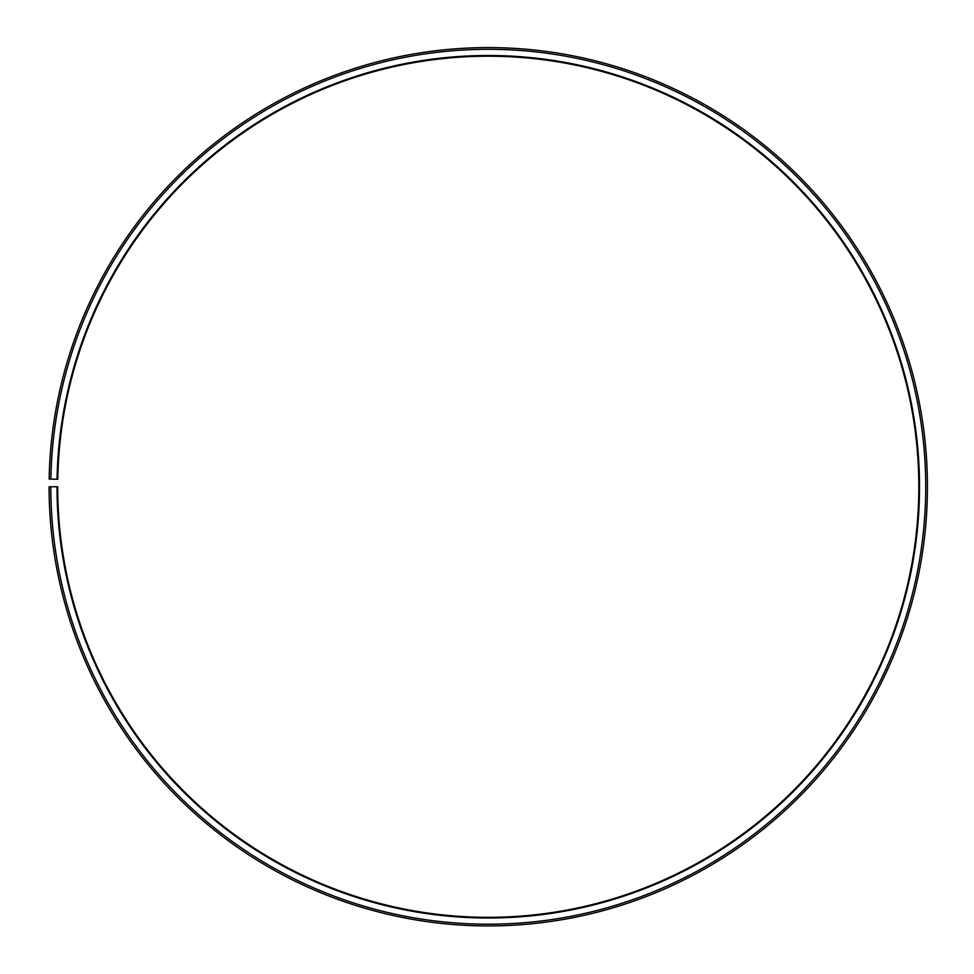 <?xml version="1.0" encoding="UTF-8"?>
<svg xmlns="http://www.w3.org/2000/svg" width="974" height="974" viewBox="0 0 974 974"><rect width="100%" height="100%" fill="white"/><g stroke="black" fill="none" stroke-linecap="round" stroke-linejoin="round"><path stroke-width="1.46" d="M57.77 479.245A430.557 430.557 0 0 1 707.867 116.417A430.557 430.557 0 0 1 701.365 860.882A430.557 430.557 0 0 1 57.697 486.757L57.016 486.757A431.251 431.251 0 0 0 701.706 861.479A431.251 431.251 0 0 0 708.22 115.821A431.251 431.251 0 0 0 57.076 479.232L57.77 479.245M50.818 486.757A437.448 437.448 0 0 0 704.774 866.872A437.448 437.448 0 0 0 711.385 110.488A437.448 437.448 0 0 0 50.879 479.123L49.163 479.098A439.177 439.177 0 0 1 712.262 109.003A439.177 439.177 0 0 1 705.626 868.37A439.177 439.177 0 0 1 49.09 486.757L57.016 486.757M50.879 479.123L57.076 479.232"/></g></svg>
